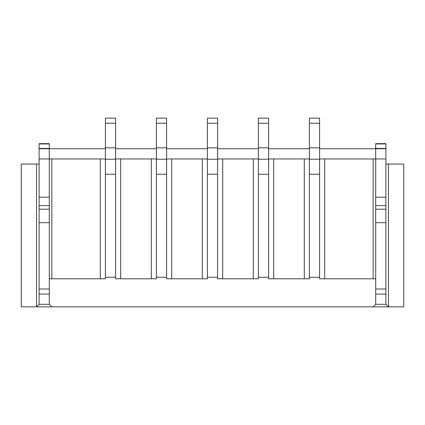 <?xml version="1.0" encoding="UTF-8"?>
<svg xmlns="http://www.w3.org/2000/svg" width="425" height="425" viewBox="0 0 425 425"><rect width="100%" height="100%" fill="white"/><g stroke="black" fill="none" stroke-linecap="round" stroke-linejoin="round"><path stroke-width="0.64" d="M375.7 304.3L375.7 289L385.9 289L385.9 304.3L388.45 306.85L403.75 306.85L403.75 164.05L388.45 164.05L388.45 306.85L373.15 306.85L375.7 304.3L385.9 304.3M385.9 164.05L388.45 164.05M385.9 289L385.9 143.65L375.7 143.65L375.7 148.75L319.6 148.75M39.1 164.05L21.25 164.05L21.25 306.85L373.15 306.85M49.3 294.1L39.1 294.1L39.1 289L49.3 289L49.3 304.3L51.85 306.85M49.3 289L49.3 143.65L39.1 143.65L39.1 148.75L105.4 148.75M115.6 148.75L156.4 148.75M166.6 148.75L207.4 148.75M217.6 148.75L258.4 148.75M268.6 148.75L309.4 148.75M385.9 148.75L375.7 148.75L375.7 158.95L319.6 158.95M49.3 278.8L51.85 278.8L51.85 158.95L39.1 158.95L39.1 148.75M49.3 197.2L39.1 197.2L39.1 158.95M39.1 289L39.1 197.2M39.1 294.1L39.1 304.3L36.55 306.85L36.55 164.05M49.3 222.7L39.1 222.7M49.3 304.3L39.1 304.3M105.4 158.95L51.85 158.95M105.4 147.831L115.6 147.831L115.6 118.15L105.4 118.15L105.4 174.25L115.6 174.25L115.6 159.232L105.4 159.232M115.6 147.831L115.6 159.232M156.4 158.95L115.6 158.95M156.4 147.831L166.6 147.831L166.6 118.15L156.4 118.15L156.4 174.25L166.6 174.25L166.6 159.232L156.4 159.232M166.6 147.831L166.6 159.232M207.4 158.95L166.6 158.95M207.4 147.831L217.6 147.831L217.6 118.15L207.4 118.15L207.4 174.25L217.6 174.25L217.6 159.232L207.4 159.232M217.6 147.831L217.6 159.232M258.4 158.95L217.6 158.95M258.4 147.831L268.6 147.831L268.6 118.15L258.4 118.15L258.4 174.25L268.6 174.25L268.6 159.232L258.4 159.232M268.6 147.831L268.6 159.232M309.4 158.95L268.6 158.95M309.4 147.831L319.6 147.831L319.6 118.15L309.4 118.15L309.4 277.27L319.6 277.27L319.6 278.8L375.7 278.8M319.6 147.831L319.6 277.27M375.7 289L375.7 158.95L385.9 158.95M385.9 197.2L375.7 197.2M385.9 294.1L375.7 294.1M385.9 222.7L375.7 222.7M373.15 158.95L373.15 278.8M217.6 174.25L217.6 278.8L258.4 278.8L258.4 277.27L268.6 277.27L268.6 278.8L309.4 278.8L309.4 277.27M304.3 278.8L304.3 158.95M309.4 174.25L319.6 174.25M324.7 158.95L324.7 278.8M273.7 158.95L273.7 278.8M268.6 277.27L268.6 174.25M258.4 277.27L258.4 174.25M253.3 278.8L253.3 158.95M222.7 278.8L222.7 158.95M217.6 277.27L207.4 277.27L207.4 174.25M166.6 174.25L166.6 278.8L207.4 278.8L207.4 277.27M202.3 158.95L202.3 278.8M171.7 278.8L171.7 158.95M166.6 277.27L156.4 277.27L156.4 174.25M115.6 174.25L115.6 278.8L156.4 278.8L156.4 277.27M151.3 158.95L151.3 278.8M120.7 278.8L120.7 158.95M115.6 277.27L105.4 277.27L105.4 174.25M51.85 278.8L105.4 278.8L105.4 277.27M100.3 158.95L100.3 278.8M49.3 205.599L39.1 205.599M49.3 143.947L39.1 143.947M49.3 148.452L39.1 148.452M39.1 209.201L49.3 209.201M115.6 123.25L105.4 123.25M166.6 123.25L156.4 123.25M217.6 123.25L207.4 123.25M268.6 123.25L258.4 123.25M319.6 159.232L309.4 159.232M319.6 123.25L309.4 123.25M385.9 205.599L375.7 205.599M385.9 143.947L375.7 143.947M385.9 148.452L375.7 148.452M375.7 209.201L385.9 209.201"/></g></svg>
